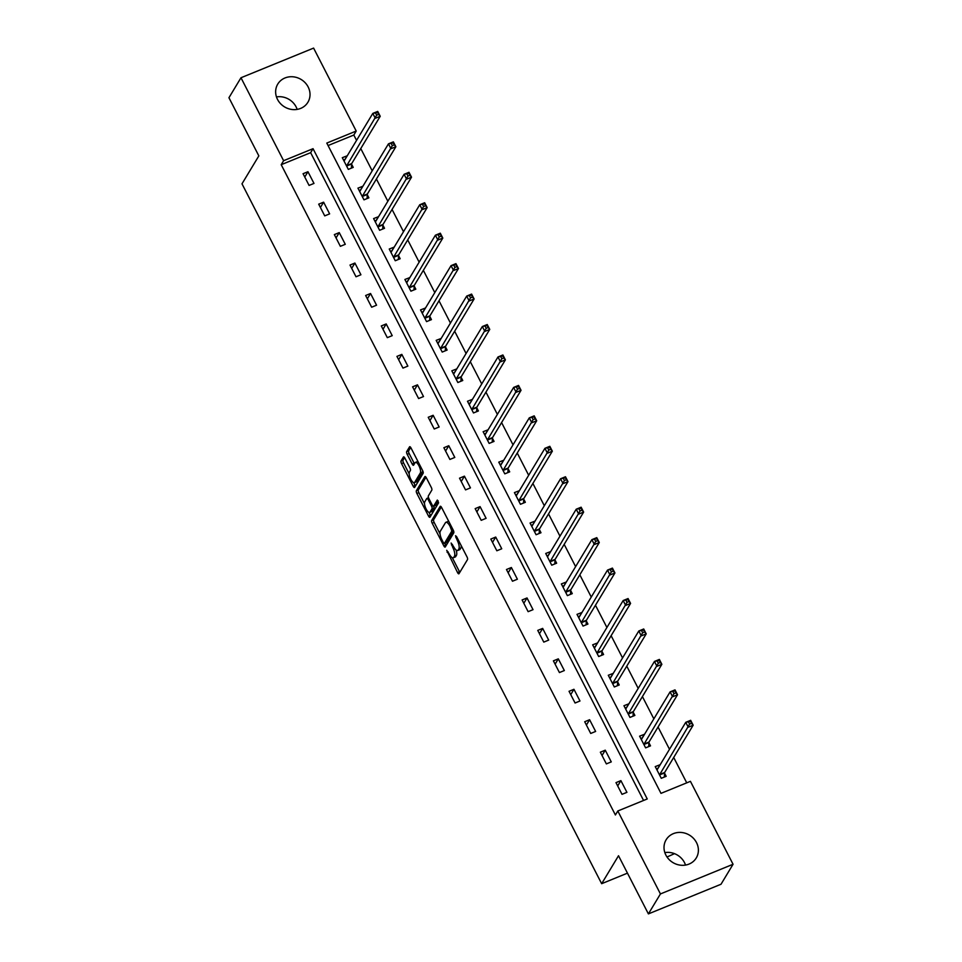<?xml version="1.0" encoding="UTF-8"?>
<svg xmlns="http://www.w3.org/2000/svg" width="962" height="962" viewBox="0 0 962 962"><rect width="100%" height="100%" fill="white"/><g stroke="black" fill="none" stroke-linecap="round" stroke-linejoin="round"><path stroke-width="1.44" d="M446.717 550.312L457.539 572.558A2.213 0.758 -112.2 0 0 458.85 573.821A2.213 0.758 -112.2 0 0 458.994 573.689L467.496 559.583A2.213 0.758 -112.2 0 0 466.991 556.878L456.529 536.531L455.507 535.738L457.215 540.259A7.083 2.429 -112.2 0 1 458.862 548.893L458.152 550.072A7.083 2.429 -112.2 0 1 457.684 550.505A7.083 2.429 -112.2 0 1 453.487 546.452L451.118 543.025L452.825 547.546A7.083 2.429 -112.2 0 1 454.461 556.192L453.751 557.359A7.083 2.429 -112.2 0 1 453.282 557.792A7.083 2.429 -112.2 0 1 449.086 553.739L446.717 550.312M276.479 96.921A17.593 16.017 -148.9 0 1 296.104 106.89A17.593 16.017 -148.9 0 1 297.162 109.391M308.141 86.929A17.593 16.017 -148.9 0 1 307.9 102.261A17.593 16.017 -148.9 0 1 292.58 109.56A17.593 16.017 -148.9 0 1 277.525 99.435A17.593 16.017 -148.9 0 1 277.765 84.091A17.593 16.017 -148.9 0 1 293.085 76.804A17.593 16.017 -148.9 0 1 308.141 86.929M664.838 852.609A17.593 16.017 -148.9 0 1 684.475 862.565A17.593 16.017 -148.9 0 1 685.521 865.078M696.512 842.604A17.593 16.017 -148.9 0 1 696.272 857.948A17.593 16.017 -148.9 0 1 680.952 865.235A17.593 16.017 -148.9 0 1 665.896 855.11A17.593 16.017 -148.9 0 1 666.137 839.766A17.593 16.017 -148.9 0 1 681.457 832.479A17.593 16.017 -148.9 0 1 696.512 842.604M404.894 458.128A2.213 0.758 -112.2 0 0 403.583 456.866A2.213 0.758 -112.2 0 0 403.439 456.998L401.058 460.954A2.213 0.758 -112.2 0 0 401.563 463.648L413.179 486.255A2.213 0.758 -112.2 0 0 414.49 487.53A2.213 0.758 -112.2 0 0 414.646 487.385L423.148 473.28A2.213 0.758 -112.2 0 0 422.631 470.586L411.014 447.979A2.213 0.758 -112.2 0 0 409.704 446.705A2.213 0.758 -112.2 0 0 409.559 446.849L406.673 451.623A2.213 0.758 -112.2 0 0 407.191 454.329L412.157 463.997A2.213 0.758 -112.2 0 0 413.468 465.271A2.213 0.758 -112.2 0 0 413.624 465.127L415.055 462.758A5.928 2.02 -112.2 0 1 415.44 462.397A5.928 2.02 -112.2 0 1 419.264 466.438A5.928 2.02 -112.2 0 1 420.322 473.003L414.718 482.299A5.928 2.02 -112.2 0 1 414.321 482.659A5.928 2.02 -112.2 0 1 410.497 478.619A5.928 2.02 -112.2 0 1 409.451 472.053L410.377 470.502A2.213 0.758 -112.2 0 0 409.872 467.797L404.894 458.128M733.056 864.273L721.019 884.246L648.4 913.9L618.518 855.735L601.659 883.693L241.991 183.826L258.838 155.88L228.944 97.727L240.981 77.754L313.6 48.1L356.217 131.048L326.791 143.073L660.99 793.361L690.427 781.336L733.056 864.273L660.437 893.938L617.808 810.99L647.246 798.965L313.047 148.677L283.61 160.702L240.981 77.754M648.4 913.9L660.437 893.938M643.566 800.468L310.642 152.669L281.205 164.694L615.403 814.982L617.808 810.99M281.205 164.694L283.61 160.702M431.673 520.526A2.213 0.758 -112.2 0 0 432.191 523.232L443.807 545.839A2.213 0.758 -112.2 0 0 445.117 547.101A2.213 0.758 -112.2 0 0 445.262 546.969L453.763 532.864A2.213 0.758 -112.2 0 0 453.258 530.158L441.642 507.551A2.213 0.758 -112.2 0 0 440.331 506.289A2.213 0.758 -112.2 0 0 440.175 506.421L431.673 520.526L433.634 519.733A2.213 0.758 -112.2 0 0 434.151 522.426L440.031 533.874M428.499 516.041L416.871 493.446A2.213 0.758 -112.2 0 1 416.366 490.74L424.867 476.635A2.213 0.758 -112.2 0 1 425.024 476.503A2.213 0.758 -112.2 0 1 426.322 477.765L431.301 487.433A2.213 0.758 -112.2 0 1 431.806 490.139L428.367 495.863A2.213 0.758 -112.2 0 0 428.872 498.556L432.166 504.978A2.213 0.758 -112.2 0 0 433.477 506.24A2.213 0.758 -112.2 0 0 433.634 506.108L437.325 500.06L438.6 502.837L429.954 517.183A2.213 0.758 -112.2 0 1 429.798 517.315A2.213 0.758 -112.2 0 1 428.499 516.041L430.459 515.247L428.98 512.385M601.659 883.693L627.464 873.147M667.015 856.998L674.506 853.655M626.923 792.339L620.899 780.627L615.993 782.635L622.017 794.335L626.923 792.339M611.267 761.892L605.254 750.18L600.348 752.188L606.361 763.9L611.267 761.892M595.622 731.445L589.61 719.732L584.704 721.74L590.716 733.453L595.622 731.445M579.978 700.997L573.953 689.285L569.047 691.293L575.072 703.006L579.978 700.997M564.333 670.55L558.309 658.85L553.403 660.846L559.427 672.558L564.333 670.55M548.689 640.103L542.664 628.402L537.758 630.399L543.783 642.111L548.689 640.103M533.032 609.667L527.02 597.955L522.113 599.951L528.126 611.664L533.032 609.667M517.388 579.22L511.375 567.508L506.469 569.516L512.481 581.216L517.388 579.22M501.743 548.773L495.719 537.061L490.812 539.069L496.837 550.769L501.743 548.773M486.099 518.326L480.074 506.613L475.168 508.621L481.192 520.334L486.099 518.326M470.454 487.878L464.43 476.166L459.523 478.174L465.548 489.886L470.454 487.878M454.798 457.431L448.785 445.719L443.879 447.727L449.891 459.439L454.798 457.431M439.153 426.984L433.14 415.283L428.234 417.28L434.247 428.992L439.153 426.984M423.508 396.548L417.484 384.836L412.578 386.832L418.602 398.545L423.508 396.548M407.864 366.101L401.839 354.389L396.933 356.397L402.958 368.097L407.864 366.101M392.219 335.654L386.195 323.941L381.289 325.95L387.313 337.65L392.219 335.654M376.563 305.207L370.55 293.494L365.644 295.502L371.657 307.215L376.563 305.207M360.918 274.759L354.906 263.047L350 265.055L356.012 276.767L360.918 274.759M345.274 244.312L339.249 232.6L334.343 234.608L340.368 246.32L345.274 244.312M329.629 213.865L323.605 202.164L318.699 204.16L324.723 215.873L329.629 213.865M313.985 183.417L307.96 171.717L303.054 173.713L309.079 185.425L313.985 183.417M686.736 782.84L673.701 757.479M669.492 749.29L658.056 727.031M653.847 718.842L642.412 696.584M638.203 688.395L626.767 666.137M622.558 657.948L611.123 635.69M606.914 627.501L595.466 605.242M591.257 597.053L579.821 574.807M575.613 566.606L564.177 544.36M559.968 536.171L548.532 513.912M544.324 505.723L532.888 483.465M528.679 475.276L517.231 453.018M513.023 444.829L501.587 422.571M497.378 414.382L485.942 392.123M481.734 383.934L470.298 361.688M466.089 353.487L454.653 331.241M450.444 323.052L438.997 300.793M434.788 292.604L423.352 270.346M419.143 262.157L407.708 239.899M403.499 231.71L392.063 209.451M387.854 201.262L376.419 179.004M372.198 170.815L360.762 148.557M356.553 140.368L353.812 135.041L328.066 145.551M660.209 764.694L655.242 766.594L661.267 778.306L666.173 776.31L664.55 773.147M644.552 734.259L639.598 736.158L645.61 747.859L650.516 745.863L648.893 742.7M628.907 703.811L623.953 705.711L629.966 717.424L634.872 715.415L633.249 712.253M613.263 673.364L608.297 675.264L614.321 686.976L619.227 684.968L617.604 681.805M597.618 642.917L592.652 644.817L598.677 656.529L603.583 654.521L601.959 651.358M581.974 612.469L577.008 614.369L583.032 626.082L587.938 624.073L586.303 620.923M566.317 582.022L561.363 583.922L567.376 595.634L572.282 593.626L570.658 590.476M550.673 551.575L545.719 553.475L551.731 565.187L556.637 563.191L555.014 560.028M535.028 521.139L530.062 523.039L536.087 534.74L540.993 532.744L539.369 529.581M519.384 490.692L514.417 492.592L520.442 504.292L525.348 502.296L523.725 499.134M503.727 460.245L498.773 462.145L504.797 473.857L509.704 471.849L508.068 468.686M488.083 429.798L483.128 431.697L489.141 443.41L494.047 441.402L492.424 438.239M472.438 399.35L467.484 401.25L473.496 412.963L478.403 410.954L476.779 407.792M456.794 368.903L451.827 370.803L457.852 382.515L462.758 380.507L461.135 377.357M441.149 338.456L436.183 340.356L442.207 352.068L447.114 350.06L445.49 346.909M425.493 308.008L420.538 309.908L426.551 321.621L431.457 319.625L429.834 316.462M409.848 277.573L404.894 279.473L410.906 291.173L415.812 289.177L414.189 286.015M394.204 247.126L389.249 249.026L395.262 260.738L400.168 258.73L398.545 255.567M378.559 216.678L373.593 218.578L379.617 230.291L384.523 228.283L382.9 225.12M362.914 186.231L357.948 188.131L363.973 199.843L368.879 197.835L367.256 194.673M347.258 155.784L342.304 157.684L348.316 169.396L353.222 167.388L351.599 164.237M353.812 135.041L356.217 131.048M310.642 152.669L313.047 148.677M660.148 764.598L657.864 768.385M620.899 780.627L617.7 785.942M605.254 750.18L602.044 755.495M644.504 734.15L642.219 737.938M589.61 719.732L586.399 725.047M628.859 703.703L626.575 707.491M573.953 689.285L570.755 694.6M613.203 673.256L610.93 677.044M558.309 658.85L555.11 664.153M597.558 642.808L595.274 646.596M542.664 628.402L539.466 633.717M581.914 612.361L579.629 616.149M527.02 597.955L523.809 603.27M566.269 581.926L563.985 585.702M511.375 567.508L508.164 572.823M550.625 551.479L548.34 555.266M495.719 537.061L492.52 542.376M534.968 521.031L532.695 524.819M480.074 506.613L476.875 511.928M519.324 490.584L517.039 494.372M464.43 476.166L461.231 481.481M503.679 460.137L501.394 463.924M448.785 445.719L445.574 451.034M488.035 429.689L485.75 433.477M433.14 415.283L429.93 420.598M472.39 399.242L470.105 403.03M417.484 384.836L414.285 390.151M456.734 368.807L454.461 372.583M401.839 354.389L398.641 359.704M441.089 338.359L438.804 342.147M386.195 323.941L382.996 329.257M425.445 307.912L423.16 311.7M370.55 293.494L367.34 298.809M409.8 277.465L407.515 281.253M354.906 263.047L351.695 268.362M394.155 247.018L391.871 250.805M339.249 232.6L336.051 237.915M378.499 216.57L376.226 220.358M323.605 202.164L320.406 207.479M362.854 186.123L360.57 189.911M307.96 171.717L304.762 177.032M347.21 155.676L344.925 159.464M453.282 557.792L455.242 556.986A7.083 2.429 -112.2 0 0 455.711 556.565L453.751 557.359M456.12 550.023A7.083 2.429 -112.2 0 1 456.421 555.387L455.711 556.565M457.684 550.505L459.644 549.699A7.083 2.429 -112.2 0 0 460.113 549.278L458.152 550.072M461.111 545.442A7.083 2.429 -112.2 0 1 460.822 548.099L460.113 549.278M452.26 557.659L459.499 571.753A2.213 0.758 -112.2 0 0 459.824 572.306M441.305 506.998L433.634 519.733M444.865 543.289L445.767 545.033A2.213 0.758 -112.2 0 0 446.091 545.586M443.386 542.628L444.396 543.422L451.863 531.036L450.084 526.37A7.083 2.429 -112.2 0 0 445.887 522.318A7.083 2.429 -112.2 0 0 445.418 522.751L440.319 531.216A7.083 2.429 -112.2 0 0 441.955 539.85L443.386 542.628M446.115 542.724L444.396 543.422M453.523 530.747L446.368 542.616M448.881 521.644A7.083 2.429 -112.2 0 0 447.859 521.512L445.887 522.318M424.507 503.679L418.843 492.64L416.871 493.446M425.998 477.212L418.326 489.935A2.213 0.758 -112.2 0 0 418.843 492.64M435.245 505.447A2.213 0.758 -112.2 0 0 435.449 505.447A2.213 0.758 -112.2 0 0 435.594 505.303L438.227 500.925M424.783 501.803A5.928 2.02 -112.2 0 0 425.829 508.369A5.928 2.02 -112.2 0 0 429.653 512.409A5.928 2.02 -112.2 0 0 430.05 512.049L432.022 508.778A2.213 0.758 -112.2 0 0 431.505 506.072L428.21 499.663A2.213 0.758 -112.2 0 0 426.9 498.388A2.213 0.758 -112.2 0 0 426.755 498.52L424.783 501.803M429.653 512.409L431.613 511.604A5.928 2.02 -112.2 0 0 432.01 511.243L430.05 512.049M433.826 506.108A2.213 0.758 -112.2 0 1 433.982 507.972L432.01 511.243M414.321 482.659L416.281 481.854A5.928 2.02 -112.2 0 0 416.678 481.493L414.718 482.299M422.558 470.43A5.928 2.02 -112.2 0 1 422.282 472.21L416.678 481.493M418.025 461.604A5.928 2.02 -112.2 0 0 417.4 461.604L415.44 462.397M410.69 447.426L408.646 450.829A2.213 0.758 -112.2 0 0 409.151 453.523L414.129 463.203A2.213 0.758 -112.2 0 0 414.454 463.756M413.708 482.647L415.151 485.461A2.213 0.758 -112.2 0 0 415.476 486.014M404.569 457.575L403.018 460.149A2.213 0.758 -112.2 0 0 403.535 462.854L409.175 473.833M656.457 768.963L658.02 768.313M688.6 722.149L689.61 724.097L691.57 723.304L690.56 721.344L685.75 722.33L690.656 720.322L693.169 725.204L688.263 727.2L685.75 722.33L657.25 769.6A2.261 0.77 67.8 0 1 657.094 769.732A2.261 0.77 67.8 0 1 656.998 769.756L656.866 769.756M664.357 777.043L664.55 772.919A2.261 0.77 67.8 0 1 664.658 772.474L693.169 725.204L691.57 723.304M659.643 775.156L659.643 774.915A2.261 0.77 67.8 0 1 659.752 774.482L689.61 724.097M690.656 720.322L690.56 721.344M640.812 738.515L642.375 737.878M672.955 691.702L673.953 693.65L675.925 692.856L674.915 690.908L670.105 691.882L675.011 689.874L677.513 694.756L672.606 696.765L670.105 691.882L641.606 739.153A2.261 0.77 67.8 0 1 641.45 739.285A2.261 0.77 67.8 0 1 641.353 739.309L641.221 739.309M648.701 746.596L648.905 742.472A2.261 0.77 67.8 0 1 649.013 742.027L677.513 694.756L675.925 692.856M643.987 744.708L643.999 744.468A2.261 0.77 67.8 0 1 644.107 744.035L673.953 693.65M675.011 689.874L674.915 690.908M625.156 708.068L626.731 707.431M657.311 661.255L658.309 663.215L660.269 662.409L659.271 660.461L654.461 661.435L659.367 659.427L661.868 664.309L656.962 666.317L654.461 661.435L625.949 708.705A2.261 0.77 67.8 0 1 625.805 708.85A2.261 0.77 67.8 0 1 625.697 708.862L625.577 708.862M633.056 716.161L633.261 712.024A2.261 0.77 67.8 0 1 633.369 711.579L661.868 664.309L660.269 662.409M628.342 714.261L628.354 714.02A2.261 0.77 67.8 0 1 628.463 713.588L658.309 663.215M659.367 659.427L659.271 660.461M609.511 677.621L611.074 676.983M641.654 630.807L642.664 632.768L644.624 631.962L643.626 630.014L638.804 630.988L643.71 628.98L646.223 633.862L641.317 635.87L638.804 630.988L610.305 678.258A2.261 0.77 67.8 0 1 610.161 678.402A2.261 0.77 67.8 0 1 610.052 678.414L609.92 678.426M617.412 685.714L617.616 681.577A2.261 0.77 67.8 0 1 617.724 681.132L646.223 633.862L644.624 631.962M612.698 683.814L612.71 683.585A2.261 0.77 67.8 0 1 612.818 683.14L642.664 632.768M643.71 628.98L643.626 630.014M593.867 647.173L595.43 646.536M626.009 600.372L627.02 602.32L628.98 601.515L627.97 599.567L623.16 600.541L628.066 598.544L630.579 603.414L625.673 605.423L623.16 600.541L594.66 647.811A2.261 0.77 67.8 0 1 594.516 647.955A2.261 0.77 67.8 0 1 594.408 647.979L594.275 647.979M601.767 655.266L601.971 651.13A2.261 0.77 67.8 0 1 602.08 650.697L630.579 603.414L628.98 601.515M597.053 653.366L597.065 653.138A2.261 0.77 67.8 0 1 597.174 652.693L627.02 602.32M628.066 598.544L627.97 599.567M578.222 616.726L579.785 616.089M610.365 569.925L611.363 571.873L613.335 571.067L612.325 569.119L607.515 570.093L612.421 568.097L614.934 572.967L610.028 574.975L607.515 570.093L579.016 617.376A2.261 0.77 67.8 0 1 578.859 617.508A2.261 0.77 67.8 0 1 578.763 617.532L578.631 617.532M586.123 624.819L586.315 620.682A2.261 0.77 67.8 0 1 586.423 620.249L614.934 572.967L613.335 571.067M581.409 622.919L581.409 622.691A2.261 0.77 67.8 0 1 581.517 622.246L611.363 571.873M612.421 568.097L612.325 569.119M562.578 586.279L564.141 585.642M594.72 539.478L595.718 541.426L597.679 540.62L596.68 538.672L591.87 539.646L596.777 537.65L599.278 542.532L594.372 544.528L591.87 539.646L563.371 586.928A2.261 0.77 67.8 0 1 563.215 587.06A2.261 0.77 67.8 0 1 563.119 587.085L562.986 587.085M570.466 594.372L570.67 590.235A2.261 0.77 67.8 0 1 570.779 589.802L599.278 542.532L597.679 540.62M565.752 592.472L565.764 592.243A2.261 0.77 67.8 0 1 565.872 591.798L595.718 541.426M596.777 537.65L596.68 538.672M546.921 555.844L548.496 555.194M579.076 509.03L580.074 510.978L582.034 510.185L581.036 508.225L576.226 509.211L581.132 507.202L583.633 512.085L578.727 514.081L576.226 509.211L547.715 556.481A2.261 0.77 67.8 0 1 547.57 556.613A2.261 0.77 67.8 0 1 547.462 556.637L547.342 556.637M554.821 563.924L555.026 559.788A2.261 0.77 67.8 0 1 555.134 559.355L583.633 512.085L582.034 510.185M550.108 562.024L550.12 561.796A2.261 0.77 67.8 0 1 550.228 561.363L580.074 510.978M581.132 507.202L581.036 508.225M531.277 525.396L532.84 524.747M563.419 478.583L564.429 480.531L566.39 479.737L565.391 477.777L560.569 478.763L565.476 476.755L567.989 481.637L563.083 483.633L560.569 478.763L532.07 526.034A2.261 0.77 67.8 0 1 531.926 526.166A2.261 0.77 67.8 0 1 531.818 526.19L531.685 526.19M539.177 533.477L539.381 529.353A2.261 0.77 67.8 0 1 539.49 528.908L567.989 481.637L566.39 479.737M534.463 531.589L534.475 531.349A2.261 0.77 67.8 0 1 534.583 530.916L564.429 480.531M565.476 476.755L565.391 477.777M515.632 494.949L517.195 494.312M547.775 448.136L548.785 450.096L550.745 449.29L549.735 447.342L544.925 448.316L549.831 446.308L552.344 451.19L547.438 453.198L544.925 448.316L516.426 495.586A2.261 0.77 67.8 0 1 516.281 495.731A2.261 0.77 67.8 0 1 516.173 495.743L516.041 495.743M523.532 503.03L523.737 498.905A2.261 0.77 67.8 0 1 523.845 498.46L552.344 451.19L550.745 449.29M518.819 501.142L518.831 500.901A2.261 0.77 67.8 0 1 518.939 500.468L548.785 450.096M549.831 446.308L549.735 447.342M499.987 464.502L501.551 463.864M532.13 417.688L533.128 419.648L535.1 418.843L534.09 416.895L529.28 417.869L534.187 415.861L536.7 420.743L531.794 422.751L529.28 417.869L500.781 465.139A2.261 0.77 67.8 0 1 500.625 465.283A2.261 0.77 67.8 0 1 500.529 465.295L500.396 465.295M507.888 472.595L508.08 468.458A2.261 0.77 67.8 0 1 508.189 468.013L536.7 420.743L535.1 418.843M503.162 470.695L503.174 470.466A2.261 0.77 67.8 0 1 503.282 470.021L533.128 419.648M534.187 415.861L534.09 416.895M484.343 434.054L485.906 433.417M516.486 387.253L517.484 389.201L519.444 388.395L518.446 386.447L513.636 387.421L518.542 385.413L521.043 390.295L516.137 392.304L513.636 387.421L485.137 434.692A2.261 0.77 67.8 0 1 484.98 434.836A2.261 0.77 67.8 0 1 484.884 434.848L484.752 434.86M492.231 442.147L492.436 438.011A2.261 0.77 67.8 0 1 492.544 437.578L521.043 390.295L519.444 388.395M487.518 440.247L487.53 440.019A2.261 0.77 67.8 0 1 487.638 439.574L517.484 389.201M518.542 385.413L518.446 386.447M468.686 403.607L470.262 402.97M500.841 356.806L501.839 358.754L503.799 357.948L502.801 356L497.991 356.974L502.898 354.978L505.399 359.848L500.493 361.856L497.991 356.974L469.48 404.256A2.261 0.77 67.8 0 1 469.336 404.389A2.261 0.77 67.8 0 1 469.228 404.413L469.107 404.413M476.587 411.7L476.791 407.563A2.261 0.77 67.8 0 1 476.899 407.13L505.399 359.848L503.799 357.948M471.873 409.8L471.885 409.572A2.261 0.77 67.8 0 1 471.993 409.127L501.839 358.754M502.898 354.978L502.801 356M453.042 373.16L454.605 372.522M485.185 326.358L486.195 328.307L488.155 327.501L487.157 325.553L482.335 326.527L487.241 324.531L489.754 329.401L484.848 331.409L482.335 326.527L453.836 373.809A2.261 0.77 67.8 0 1 453.691 373.941A2.261 0.77 67.8 0 1 453.583 373.965L453.451 373.965M460.942 381.253L461.147 377.116A2.261 0.77 67.8 0 1 461.255 376.683L489.754 329.401L488.155 327.501M456.228 379.353L456.241 379.124A2.261 0.77 67.8 0 1 456.349 378.679L486.195 328.307M487.241 324.531L487.157 325.553M437.397 342.712L438.961 342.075M469.54 295.911L470.55 297.859L472.51 297.066L471.5 295.106L466.69 296.092L471.596 294.083L474.11 298.966L469.203 300.962L466.69 296.092L438.191 343.362A2.261 0.77 67.8 0 1 438.047 343.494A2.261 0.77 67.8 0 1 437.938 343.518L437.806 343.518M445.298 350.805L445.502 346.669A2.261 0.77 67.8 0 1 445.61 346.236L474.11 298.966L472.51 297.066M440.584 348.905L440.596 348.677A2.261 0.77 67.8 0 1 440.704 348.244L470.55 297.859M471.596 294.083L471.5 295.106M421.753 312.277L423.316 311.628M453.896 265.464L454.894 267.412L456.866 266.618L455.856 264.658L451.046 265.644L455.952 263.636L458.465 268.518L453.559 270.514L451.046 265.644L422.546 312.915A2.261 0.77 67.8 0 1 422.39 313.047A2.261 0.77 67.8 0 1 422.294 313.071L422.162 313.071M429.653 320.358L429.846 316.233A2.261 0.77 67.8 0 1 429.954 315.789L458.465 268.518L456.866 266.618M424.927 318.47L424.939 318.23A2.261 0.77 67.8 0 1 425.048 317.797L454.894 267.412M455.952 263.636L455.856 264.658M406.108 281.83L407.672 281.193M438.251 235.017L439.249 236.965L441.209 236.171L440.211 234.223L435.401 235.197L440.307 233.189L442.809 238.071L437.902 240.079L435.401 235.197L406.902 282.467A2.261 0.77 67.8 0 1 406.746 282.6A2.261 0.77 67.8 0 1 406.649 282.624L406.517 282.624M413.997 289.911L414.201 285.786A2.261 0.77 67.8 0 1 414.309 285.341L442.809 238.071L441.209 236.171M409.283 288.023L409.295 287.782A2.261 0.77 67.8 0 1 409.403 287.349L439.249 236.965M440.307 233.189L440.211 234.223M390.452 251.383L392.027 250.745M422.607 204.569L423.605 206.529L425.565 205.724L424.567 203.776L419.757 204.75L424.663 202.741L427.164 207.624L422.258 209.632L419.757 204.75L391.245 252.02A2.261 0.77 67.8 0 1 391.101 252.164A2.261 0.77 67.8 0 1 390.993 252.176L390.873 252.176M398.352 259.475L398.557 255.339A2.261 0.77 67.8 0 1 398.665 254.894L427.164 207.624L425.565 205.724M393.638 257.575L393.65 257.335A2.261 0.77 67.8 0 1 393.759 256.902L423.605 206.529M424.663 202.741L424.567 203.776M374.807 220.935L376.37 220.298M406.95 174.122L407.96 176.082L409.92 175.276L408.922 173.328L404.1 174.302L409.006 172.294L411.52 177.176L406.613 179.185L404.1 174.302L375.601 221.573A2.261 0.77 67.8 0 1 375.457 221.717A2.261 0.77 67.8 0 1 375.348 221.729L375.216 221.741M382.708 229.028L382.912 224.892A2.261 0.77 67.8 0 1 383.02 224.447L411.52 177.176L409.92 175.276M377.994 227.128L378.006 226.9A2.261 0.77 67.8 0 1 378.114 226.455L407.96 176.082M409.006 172.294L408.922 173.328M359.163 190.488L360.726 189.851M391.306 143.687L392.316 145.635L394.276 144.829L393.266 142.881L388.456 143.855L393.362 141.859L395.875 146.729L390.969 148.737L388.456 143.855L359.956 191.125A2.261 0.77 67.8 0 1 359.812 191.27A2.261 0.77 67.8 0 1 359.704 191.294L359.572 191.294M367.063 198.581L367.268 194.444A2.261 0.77 67.8 0 1 367.376 194.011L395.875 146.729L394.276 144.829M362.349 196.681L362.361 196.452A2.261 0.77 67.8 0 1 362.47 196.007L392.316 145.635M393.362 141.859L393.266 142.881M343.518 160.041L345.081 159.403M375.661 113.239L376.659 115.187L378.631 114.382L377.621 112.434L372.811 113.408L377.717 111.412L380.23 116.282L375.324 118.29L372.811 113.408L344.312 160.69A2.261 0.77 67.8 0 1 344.155 160.822A2.261 0.77 67.8 0 1 344.059 160.846L343.927 160.846M351.419 168.134L351.611 163.997A2.261 0.77 67.8 0 1 351.719 163.564L380.23 116.282L378.631 114.382M346.693 166.234L346.705 166.005A2.261 0.77 67.8 0 1 346.813 165.56L376.659 115.187M377.717 111.412L377.621 112.434M448.088 551.791L447.077 552.2M456.878 537.217L455.868 537.626M452.489 544.504L451.467 544.913M456.421 555.387L454.461 556.192M453.848 547.125L452.825 547.546M460.822 548.099L458.862 548.893M458.237 539.85L457.215 540.259M459.499 571.753L457.539 572.558M445.767 545.033L443.807 545.839M434.151 522.426L432.191 523.232M453.379 530.423L451.863 531.036M452.525 528.739L451.515 529.148M451.094 525.961L450.084 526.37M418.326 489.935L416.366 490.74M435.594 505.303L433.634 506.108M433.982 507.972L432.022 508.778M432.575 505.639L431.505 506.072M429.22 499.242L428.21 499.663M422.282 472.21L420.322 473.003M414.129 463.203L412.157 463.997M409.151 453.523L407.191 454.329M408.646 450.829L406.673 451.623M415.151 485.461L413.179 486.255M403.535 462.854L401.563 463.648M403.018 460.149L401.058 460.954M664.55 772.919L659.643 774.915M664.658 772.474L659.752 774.482M648.905 742.472L643.999 744.468M649.013 742.027L644.107 744.035M633.261 712.024L628.354 714.02M633.369 711.579L628.463 713.588M617.616 681.577L612.71 683.585M617.724 681.132L612.818 683.14M601.971 651.13L597.065 653.138M602.08 650.697L597.174 652.693M586.315 620.682L581.409 622.691M586.423 620.249L581.517 622.246M570.67 590.235L565.764 592.243M570.779 589.802L565.872 591.798M555.026 559.788L550.12 561.796M555.134 559.355L550.228 561.363M539.381 529.353L534.475 531.349M539.49 528.908L534.583 530.916M523.737 498.905L518.831 500.901M523.845 498.46L518.939 500.468M508.08 468.458L503.174 470.466M508.189 468.013L503.282 470.021M492.436 438.011L487.53 440.019M492.544 437.578L487.638 439.574M476.791 407.563L471.885 409.572M476.899 407.13L471.993 409.127M461.147 377.116L456.241 379.124M461.255 376.683L456.349 378.679M445.502 346.669L440.596 348.677M445.61 346.236L440.704 348.244M429.846 316.233L424.939 318.23M429.954 315.789L425.048 317.797M414.201 285.786L409.295 287.782M414.309 285.341L409.403 287.349M398.557 255.339L393.65 257.335M398.665 254.894L393.759 256.902M382.912 224.892L378.006 226.9M383.02 224.447L378.114 226.455M367.268 194.444L362.361 196.452M367.376 194.011L362.47 196.007M351.611 163.997L346.705 166.005M351.719 163.564L346.813 165.56M446.26 542.712L444.3 543.518M435.449 505.447L433.477 506.24M428.523 497.727L426.9 498.388"/></g></svg>
